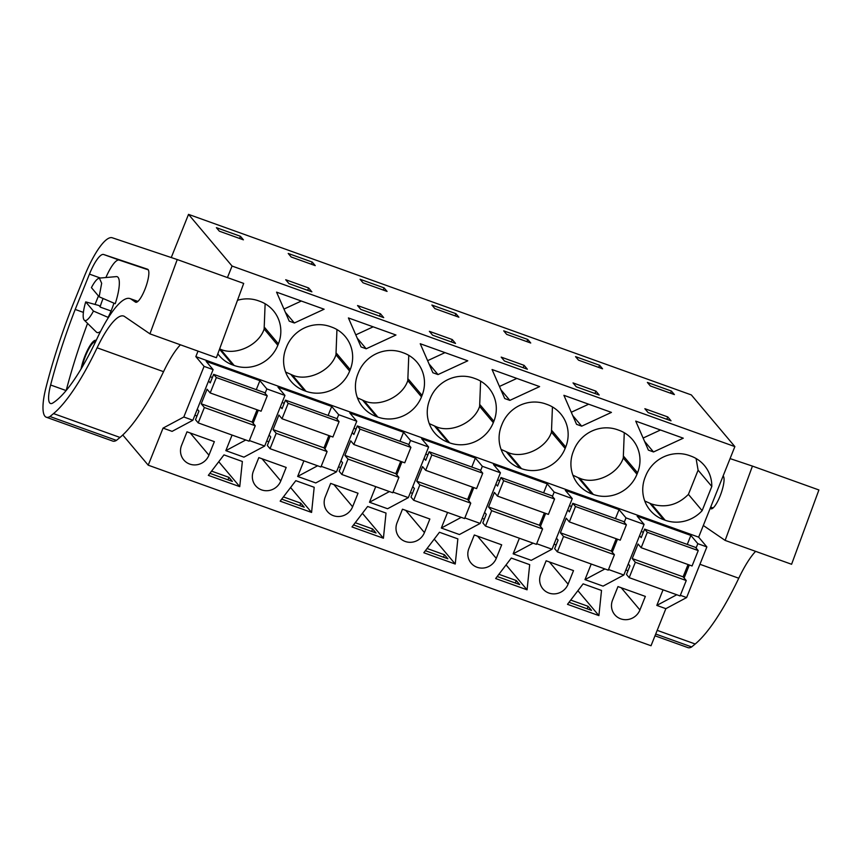 <?xml version="1.0" encoding="UTF-8"?>
<svg xmlns="http://www.w3.org/2000/svg" width="862" height="862" viewBox="0 0 862 862"><rect width="100%" height="100%" fill="white"/><g stroke="black" fill="none" stroke-linecap="round" stroke-linejoin="round"><path stroke-width="1.29" d="M198.023 351.125L195.836 356.609L204.068 366.372L183.811 417.003L163.047 428.112L148.221 465.189L122.781 434.998M171.258 257.544L188.519 214.369L232.061 266.046L227.439 277.575M204.068 366.372L213.108 369.626L192.862 420.257L183.811 417.003M256.294 389.656L259.893 380.67L266.843 388.924L284.945 395.421L264.688 446.053L249.366 440.547M328.12 415.452L331.719 406.465L277.995 387.167L284.945 395.421M331.719 406.465L338.68 414.708L356.771 421.216L336.525 471.837L321.192 466.331M399.957 441.247L403.556 432.25L349.821 412.963L356.771 421.216M403.556 432.25L410.506 440.504L428.608 447.001L408.351 497.633L393.018 492.127M471.783 467.042L475.382 458.045L421.647 438.747L428.608 447.001M475.382 458.045L482.332 466.299L500.434 472.796L480.188 523.428L464.855 517.922M543.62 492.838L547.208 483.841L493.484 464.543L500.434 472.796M547.208 483.841L554.169 492.094L572.26 498.592L552.014 549.223L536.681 543.717M615.446 518.633L619.045 509.636L565.31 490.338L572.26 498.592M619.045 509.636L625.995 517.89L644.097 524.387L623.84 575.019L608.518 569.513M687.273 544.418L690.871 535.431L637.147 516.133L644.097 524.387M690.871 535.431L697.832 543.685L706.872 546.928L686.626 597.56L665.863 608.669L651.025 645.746L148.221 465.189M195.836 356.609L698.651 537.155L706.872 546.928M259.893 380.67L206.158 361.372L213.108 369.626M232.061 266.046L734.866 446.602L698.651 537.155M217.827 353.808A34.124 32.713 139.9 0 0 219.207 355.575A34.124 32.713 139.9 0 0 232.751 364.971L234.162 365.477A34.124 32.713 139.9 0 0 277.823 345.274L278.394 343.852A34.124 32.713 139.9 0 0 273.383 310.697A34.124 32.713 139.9 0 0 259.839 301.301L258.428 300.795A34.124 32.713 139.9 0 0 237.492 300.288M650.95 451.041L648.386 450.115L635.725 421.109L683.275 438.187L653.515 451.957L650.95 451.041M576.549 424.33L563.899 395.313L611.449 412.392L581.678 426.162L576.549 424.33M479.628 406.401C474.272 422.876 450.664 433.446 435.967 426.615L449.662 442.863L448.24 442.346A34.124 32.713 139.9 0 1 434.696 432.961A34.124 32.713 139.9 0 1 429.685 399.806L430.257 398.373A34.124 32.713 139.9 0 1 473.917 378.17L475.328 378.677A34.124 32.713 139.9 0 1 488.873 388.072A34.124 32.713 139.9 0 1 493.883 421.227L493.312 422.649L479.628 406.401L480.608 381.133M449.662 442.863A34.124 32.713 139.9 0 0 493.312 422.649M551.454 432.196C546.109 448.671 522.491 459.241 507.804 452.399L521.488 468.648L520.077 468.141A34.124 32.713 139.9 0 1 506.533 458.756A34.124 32.713 139.9 0 1 501.512 425.602L502.083 424.169A34.124 32.713 139.9 0 1 545.743 403.966L547.154 404.472A34.124 32.713 139.9 0 1 560.699 413.868A34.124 32.713 139.9 0 1 565.72 447.022L565.149 448.445L551.454 432.196L552.434 406.929M521.488 468.648A34.124 32.713 139.9 0 0 565.149 448.445M420.236 343.733L467.786 360.801L438.015 374.582L432.886 372.74L420.236 343.733M349.66 371.069L350.22 369.636A34.124 32.713 139.9 0 0 345.209 336.482A34.124 32.713 139.9 0 0 331.665 327.097L330.254 326.59A34.124 32.713 139.9 0 0 286.593 346.793L286.022 348.216A34.124 32.713 139.9 0 0 291.044 381.37A34.124 32.713 139.9 0 0 304.588 390.766L305.999 391.273A34.124 32.713 139.9 0 0 349.66 371.069L335.964 354.81L336.945 329.553M395.96 335.006L366.188 348.787L363.624 347.871L361.059 346.944L348.41 317.938L395.96 335.006M421.486 396.865L422.057 395.432A34.124 32.713 139.9 0 0 417.046 362.277A34.124 32.713 139.9 0 0 403.502 352.892L402.08 352.375A34.124 32.713 139.9 0 0 358.43 372.589L357.859 374.011A34.124 32.713 139.9 0 0 362.87 407.166A34.124 32.713 139.9 0 0 376.414 416.561L377.825 417.068A34.124 32.713 139.9 0 0 421.486 396.865L407.791 380.605L408.782 355.349M509.851 400.377L504.723 398.535L492.062 369.518L539.612 386.596L509.851 400.377L500.876 389.721M591.903 493.937L593.315 494.443A34.124 32.713 139.9 0 0 636.975 474.24L637.546 472.818A34.124 32.713 139.9 0 0 632.536 439.663A34.124 32.713 139.9 0 0 618.991 430.267L617.58 429.761A34.124 32.713 139.9 0 0 573.92 449.964L573.349 451.386A34.124 32.713 139.9 0 0 578.359 484.541A34.124 32.713 139.9 0 0 591.903 493.937L578.219 477.688L579.63 478.194L593.315 494.443M324.123 309.221L294.362 322.991L291.798 322.076L289.233 321.149L276.573 292.143L324.123 309.221M689.406 455.556A34.124 32.713 139.9 0 0 645.746 475.759L645.175 477.182A34.124 32.713 139.9 0 0 650.196 510.336A34.124 32.713 139.9 0 0 663.74 519.732L665.152 520.239A34.124 32.713 139.9 0 0 702.131 510.66L711.807 486.459A34.124 32.713 139.9 0 0 704.362 465.458A34.124 32.713 139.9 0 0 690.818 456.063L689.406 455.556M188.519 214.369L691.335 394.925L734.866 446.602M240.433 236.296L243.407 239.83L219.368 231.199L216.394 227.665L240.433 236.296L239.571 238.451M659.581 416.691L648.127 412.586L644.862 408.707L667.77 416.928L671.035 420.807L659.581 416.691M599.198 395.012L576.29 386.79L573.025 382.911L595.933 391.143L599.198 395.012M455.923 313.682L458.896 317.216L434.857 308.585L431.884 305.04L455.923 313.682L455.061 315.837M452.27 339.553L455.535 343.432L432.627 335.199L429.373 331.331L452.27 339.553L451.332 341.912M524.107 365.348L527.372 369.216L515.918 365.111L504.464 360.995L501.199 357.116L524.107 365.348L523.159 367.708M312.26 262.091L315.244 265.625L291.205 256.995L288.22 253.46L312.26 262.091L311.397 264.246M372.255 313.52L360.801 309.404L357.536 305.536L380.444 313.757L383.709 317.636L372.255 313.52M384.086 287.886L387.07 291.421L363.031 282.79L360.057 279.256L384.086 287.886L383.224 290.041M599.586 365.262L602.56 368.796L578.521 360.165L575.547 356.631L599.586 365.262L598.724 367.417M308.618 287.962L311.882 291.841L288.975 283.62L285.71 279.741L308.618 287.962L307.669 290.332M671.412 391.057L674.396 394.591L650.357 385.96L647.373 382.426L671.412 391.057L670.55 393.212M527.749 339.466L530.733 343.011L506.694 334.381L503.71 330.836L527.749 339.466L526.887 341.632M163.047 428.112L172.098 431.366L192.862 420.257M663.05 589.823L656.812 605.415L665.863 608.669M591.224 564.028L584.986 579.62L603.077 586.128L623.84 575.019M519.387 538.233L513.149 553.835L531.251 560.332L552.014 549.223M447.561 512.437L441.322 528.04L459.414 534.537L480.188 523.428M375.724 486.642L369.486 502.244L387.588 508.742L408.351 497.633M303.898 460.858L297.659 476.449L315.761 482.946L336.525 471.837M232.072 435.062L225.833 450.654L243.924 457.151L264.688 446.053M208.938 455.19A15.01 14.395 139.9 0 1 183.778 459.952A15.01 14.395 139.9 0 1 181.57 445.363L186.989 431.819L214.358 441.646L208.938 455.19L190.233 432.983M583.197 609.973L567.487 604.327L583.121 583.854L601.514 590.448L598.896 615.608L583.197 609.973M286.195 467.441L258.815 457.614L253.396 471.158A15.01 14.395 139.9 0 0 255.605 485.748A15.01 14.395 139.9 0 0 280.775 480.985L286.195 467.441M295.806 480.673L314.188 487.278L311.581 512.437L280.161 501.156L295.806 480.673M573.51 570.612L546.142 560.785L540.722 574.329A15.01 14.395 139.9 0 0 542.931 588.918A15.01 14.395 139.9 0 0 568.09 584.167L573.51 570.612M376.823 509.776L386.025 513.073L383.407 538.233L351.998 526.951L367.632 506.468L376.823 509.776M233.171 458.185L242.362 461.482L239.744 486.642L208.335 475.361L223.969 454.888L233.171 458.185M429.858 519.021L424.438 532.576A15.01 14.395 139.9 0 1 399.268 537.328A15.01 14.395 139.9 0 1 397.059 522.749L402.479 509.194L429.858 519.021M330.652 483.399L325.233 496.954A15.01 14.395 139.9 0 0 327.431 511.543A15.01 14.395 139.9 0 0 352.601 506.781L358.021 493.236L330.652 483.399M455.244 564.028L457.851 538.869L439.458 532.263L423.824 552.747L455.244 564.028L434.243 539.106M520.486 561.356L529.688 564.664L527.07 589.813L495.65 578.542L511.295 558.059L520.486 561.356M639.927 609.951A15.01 14.395 139.9 0 1 614.757 614.714A15.01 14.395 139.9 0 1 612.548 600.124L617.968 586.58L645.347 596.407L639.927 609.951L621.211 587.744M474.305 534.99L468.885 548.534A15.01 14.395 139.9 0 0 471.094 563.123A15.01 14.395 139.9 0 0 496.264 558.371L501.684 544.816L474.305 534.99M108.547 316.494L108.72 317.033M111.069 310.999L100.423 307.174L99.044 305.536L85.715 301.894L93.441 311.063L108.418 317.507M95.542 341.805A19.384 4.806 -70.2 0 0 85.543 355.866A19.384 4.806 -70.2 0 0 81.955 367.514M266.843 388.924L265.097 393.277M258.32 410.226L253.116 423.242M268.825 441.775L266.703 441.01M297.659 476.449L317.615 465.782M338.68 414.708L336.934 419.072M330.157 436.021L324.952 449.027M340.652 467.57L338.54 466.805M369.486 502.244L389.441 491.566M410.506 440.504L408.76 444.867M401.983 461.816L396.779 474.822M412.489 493.366L410.366 492.601M441.322 528.04L461.267 517.362M482.332 466.299L480.597 470.663M473.809 487.601L468.605 500.617M484.315 519.161L482.203 518.396M513.149 553.835L533.104 543.157M554.169 492.094L552.423 496.447M545.646 513.396L540.442 526.413M556.152 544.946L554.029 544.191M584.986 579.62L604.93 568.952M625.995 517.89L624.25 522.243M617.472 539.192L612.268 552.208M627.978 570.741L625.855 569.987M697.832 543.685L696.087 548.038M689.309 564.987L684.105 578.003M656.812 605.415L676.767 594.748M680.344 595.308L686.626 597.56M196.999 415.98L194.877 415.225M225.833 450.654L245.778 439.986M277.823 345.274L264.138 329.025L265.13 303.758M264.138 329.025C258.794 345.511 235.175 356.081 220.489 349.239L234.162 365.477M219.616 348.927L220.489 349.239M653.515 451.957L644.539 441.312M660.486 429.998L643.117 438.047M588.66 404.203L571.28 412.251M581.678 426.162L572.713 415.516M429.265 423.63L435.967 426.615M501.091 449.425L507.804 452.399M444.997 352.623L427.627 360.661M438.015 374.582L429.05 363.936M335.964 354.81C330.62 371.296 307.001 381.866 292.304 375.024L305.999 391.273M285.602 372.05L292.304 375.024M373.171 326.827L355.79 334.865M366.188 348.787L357.213 338.141M407.791 380.605C402.446 397.08 378.827 407.651 364.141 400.819L377.825 417.068M357.439 397.835L364.141 400.819M516.834 378.418L499.454 386.456M572.928 475.221L578.219 477.688M636.975 474.24L623.28 457.981L624.271 432.724M623.28 457.981C617.935 474.466 594.327 485.037 579.63 478.194M301.334 301.032L283.964 309.081M294.362 322.991L285.387 312.346M702.131 510.66L688.415 494.379L698.101 470.178L711.807 486.459M698.101 470.178L696.087 458.509M688.415 494.379C677.758 505.035 665.432 508.235 651.446 503.968L665.152 520.239M644.754 500.994L651.446 503.968M667.77 416.928L666.822 419.298M595.933 391.143L594.995 393.503M380.444 313.757L379.495 316.128M587.13 608.798L588.121 606.331L570.719 600.092M569.039 602.301L591.526 610.382L588.121 606.331M515.304 583.003L516.284 580.546L498.893 574.297M497.202 576.506L519.689 584.587L516.284 580.546M371.641 531.423L372.632 528.956L376.037 532.996L353.539 524.926M372.632 528.956L355.23 522.706M443.467 557.218L444.458 554.751L447.863 558.791L425.375 550.71M444.458 554.751L427.067 548.501M299.814 505.628L300.795 503.16L283.404 496.911M281.712 499.13L304.2 507.201L300.795 503.16M227.977 479.832L228.969 477.365L232.374 481.416L209.886 473.335M228.969 477.365L211.567 471.126M598.896 615.608L577.906 590.686M311.581 512.437L290.58 487.515M383.407 538.233L362.406 513.31M239.744 486.642L218.754 461.72M527.07 589.813L506.069 564.89M93.441 311.063C91.146 315.449 89.045 318.38 87.137 319.834A22.487 5.581 109.8 0 1 84.282 320.158L96.382 332.075A29.653 7.359 -70.2 0 0 100.164 331.654A29.653 7.359 -70.2 0 0 100.638 331.267M99.141 296.797L91.415 287.628C93.71 283.242 95.811 280.322 97.718 278.857L99.378 278.103L101.662 283.275L99.141 296.797L115.228 303.715A29.653 7.359 -70.2 0 0 116.305 276.616L99.378 278.103M84.282 320.158A22.487 5.581 109.8 0 1 85.715 301.894M208.582 380.95L210.22 382.9L213.647 374.345L216.34 377.545L210.188 392.943L207.063 389.236L201.234 403.804L204.359 407.51L198.206 422.897L195.512 419.697L198.928 411.142L197.29 409.191M198.206 422.897L249.107 441.182L255.26 425.785L204.359 407.51M201.234 403.804L252.146 422.078L255.26 425.785M257.059 409.773L252.146 422.078M210.188 392.943L261.089 411.217L267.242 395.83L216.34 377.545M213.647 374.345L264.548 392.63L267.242 395.83M210.274 376.716L212.397 377.481M280.409 406.745L282.057 408.696L285.473 400.14L288.177 403.341L282.014 418.738L278.9 415.031L273.071 429.599L276.196 433.295L270.032 448.693L267.339 445.492L270.765 436.937L269.116 434.987M270.032 448.693L320.933 466.978L327.097 451.58L276.196 433.295M273.071 429.599L323.972 447.874L327.097 451.58M328.896 435.569L323.972 447.874M282.014 418.738L332.915 437.012L339.078 421.615L288.177 403.341M285.473 400.14L336.385 418.415L339.078 421.615M282.111 402.511L284.223 403.265M352.246 432.541L353.883 434.491L357.31 425.936L360.004 429.136L353.851 444.523L350.726 440.827L344.897 455.384L348.022 459.09L341.869 474.488L339.165 471.288L342.591 462.732L340.953 460.782M341.869 474.488L392.77 492.762L398.923 477.376L348.022 459.09M344.897 455.384L395.798 473.669L398.923 477.376M400.722 461.364L395.798 473.669M353.851 444.523L404.752 462.808L410.905 447.41L360.004 429.136M357.31 425.936L408.211 444.21L410.905 447.41M353.937 428.306L356.06 429.06M424.072 458.336L425.72 460.286L429.136 451.731L431.83 454.931L425.677 470.318L422.552 466.611L416.734 481.179L419.848 484.886L413.695 500.283L411.002 497.083L414.417 488.528L412.779 486.577M413.695 500.283L464.596 518.558L470.76 503.171L419.848 484.886M416.734 481.179L467.635 499.464L470.76 503.171M472.559 487.159L467.635 499.464M425.677 470.318L476.578 488.603L482.742 473.206L431.83 454.931M429.136 451.731L480.037 470.005L482.742 473.206M425.774 454.091L427.886 454.856M495.909 484.132L497.546 486.082L500.973 477.516L503.667 480.716L497.503 496.113L494.389 492.407L488.56 506.975L491.685 510.681L485.522 526.079L482.828 522.878L486.254 514.312L484.606 512.362M485.522 526.079L536.433 544.353L542.586 528.956L491.685 510.681M488.56 506.975L539.461 525.249L542.586 528.956M544.385 512.944L539.461 525.249M497.503 496.113L548.415 514.398L554.568 499.001L503.667 480.716M500.973 477.516L551.874 495.801L554.568 499.001M497.6 479.886L499.723 480.651M567.735 509.916L569.373 511.866L572.799 503.311L575.493 506.511L569.34 521.909L566.215 518.202L560.386 532.77L563.511 536.476L557.358 551.863L554.665 548.663L558.08 540.108L556.443 538.157M557.358 551.863L608.26 570.148L614.412 554.751L563.511 536.476M560.386 532.77L611.298 551.044L614.412 554.751M616.211 538.739L611.298 551.044M569.34 521.909L620.241 540.183L626.394 524.796L575.493 506.511M572.799 503.311L623.7 521.596L626.394 524.796M569.426 505.682L571.549 506.447M639.561 535.711L641.209 537.662L644.625 529.106L647.33 532.307L641.166 547.704L638.052 543.997L632.223 558.565L635.348 562.272L629.185 577.659L626.491 574.458L629.917 565.903L628.269 563.953M629.185 577.659L680.086 595.944L686.249 580.546L635.348 562.272M632.223 558.565L683.124 576.84L686.249 580.546M688.048 564.535L683.124 576.84M641.166 547.704L692.067 565.978L698.231 550.592L647.33 532.307M644.625 529.106L695.537 547.392L698.231 550.592M641.263 531.477L643.375 532.231M177.238 259.548L112.265 237.772A54.284 13.469 -70.2 0 0 84.293 276.519L72.516 305.698A49.63 12.316 -70.2 0 0 70.856 309.954L68.766 315.524A178.359 44.264 -70.2 0 0 45.945 387.706A41.872 10.387 -70.2 0 0 43.1 403.998A45.697 11.335 -70.2 0 0 46.3 417.219A45.697 11.335 -70.2 0 0 49.985 416.529L53.541 413.588A139.579 34.642 -70.2 0 0 97.104 347.806A62.032 15.397 -70.2 0 1 123.675 316.063A62.032 15.397 -70.2 0 1 124.559 316.516L149.934 333.853L216.394 357.719L243.687 283.415L177.238 259.548L149.934 333.853M131.121 299.146L135.463 302.109A17.542 4.353 -70.2 0 0 135.711 302.239A17.542 4.353 -70.2 0 0 145.549 287.736A17.542 4.353 -70.2 0 0 147.822 269.353A17.542 4.353 -70.2 0 0 147.574 269.224L103.623 254.495A27.487 6.821 -70.2 0 0 89.454 274.116L75.199 309.447A178.359 44.264 -70.2 0 0 50.621 385.002A26.442 6.562 -70.2 0 0 50.524 403.502A26.442 6.562 -70.2 0 0 52.722 403.06A124.591 30.913 -70.2 0 0 96.964 338.777A75.468 18.727 -70.2 0 1 130.033 298.586A75.468 18.727 -70.2 0 1 131.121 299.146L137.758 301.528M46.3 417.219L112.76 441.085A45.697 11.335 -70.2 0 0 116.435 440.396L120.001 437.443A139.579 34.642 -70.2 0 0 163.554 371.673L97.104 347.806M180.406 344.8A62.032 15.397 -70.2 0 0 163.554 371.673M116.435 440.396L49.985 416.529M83.409 312.4L75.199 309.447M87.568 323.39A178.359 44.264 -70.2 0 0 66.191 390.518M98.44 295.968L95.025 304.437M148.253 269.828L119.182 260.076A27.487 6.821 -70.2 0 0 105.907 277.532M96.372 340.048A37.702 9.353 -70.2 0 1 95.445 340.253A20.936 5.194 -70.2 0 0 81.039 369.055M103.095 298.511A24.039 5.969 -70.2 0 0 102.729 299.405A24.039 5.969 -70.2 0 0 100.121 306.818M108.44 316.699A24.039 5.969 -70.2 0 0 111.532 309.846A24.039 5.969 -70.2 0 0 113.924 303.155M703.317 525.486L725.136 540.409L791.596 564.276L818.9 489.961L752.44 466.094L725.136 540.409M752.44 466.094L730.071 458.595M710.18 508.321L710.676 508.666A17.542 4.353 -70.2 0 0 710.924 508.795A17.542 4.353 -70.2 0 0 720.686 494.486A17.542 4.353 -70.2 0 0 723.121 475.975M655.012 635.8L687.973 647.631A45.697 11.335 -70.2 0 0 691.647 646.942L695.214 644A139.579 34.642 -70.2 0 0 738.766 578.23L699.933 564.287M755.618 551.346A62.032 15.397 -70.2 0 0 738.766 578.23M691.647 646.942L655.713 634.033M264.709 327.603L278.394 343.852M232.751 364.971L219.508 349.239M480.188 404.978L493.883 421.227M448.24 442.346L434.556 426.097M552.025 430.763L565.72 447.022M520.077 468.141L506.382 451.893M336.536 353.388L350.22 369.636M304.588 390.766L290.893 374.517M408.362 379.183L422.057 395.432M376.414 416.561L362.73 400.313M623.851 456.558L637.546 472.818M663.74 519.732L650.023 503.462M262.059 458.778L280.775 480.985M549.385 561.949L568.09 584.167M405.722 510.358L424.438 532.576M333.885 484.563L352.601 506.781M477.548 536.153L496.264 558.371M120.001 437.443L53.541 413.588M66.148 390.572L50.621 385.002M100.326 278.017L89.454 274.116M119.182 260.076L103.623 254.495M95.445 340.253L96.156 340.501M695.214 644L657.189 630.348M712.971 508.074L710.622 507.233M137.898 301.409L130.033 298.586M713.111 507.955L710.676 507.082"/></g></svg>
